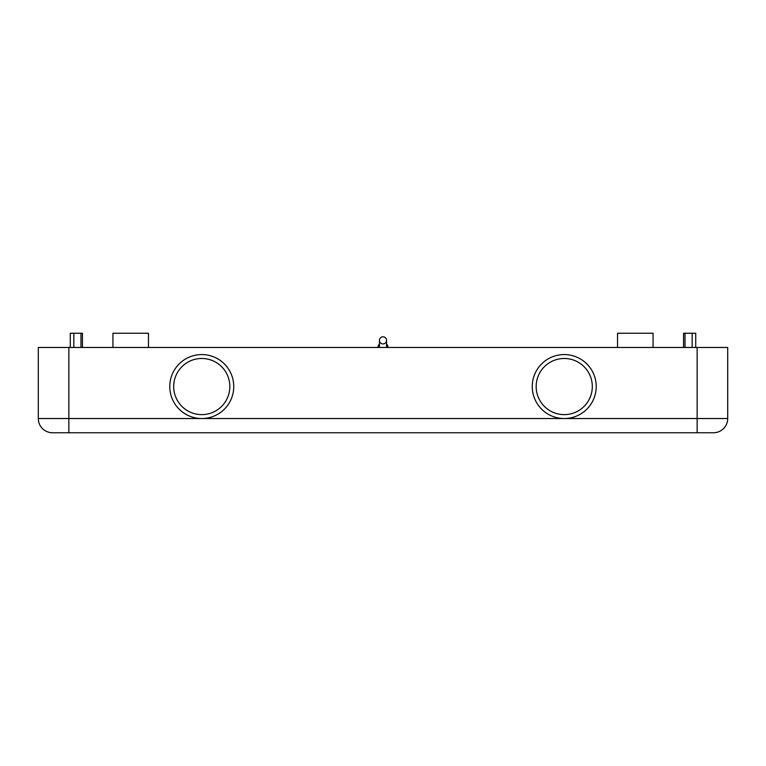 <?xml version="1.0" encoding="UTF-8"?>
<svg xmlns="http://www.w3.org/2000/svg" width="766" height="766" viewBox="0 0 766 766"><rect width="100%" height="100%" fill="white"/><g stroke="black" fill="none" stroke-linecap="round" stroke-linejoin="round"><path stroke-width="1.15" d="M383 336.801A3.552 3.552 0 0 1 386.552 340.353A3.552 3.552 0 0 1 383 343.915A3.552 3.552 0 0 1 379.448 340.353A3.552 3.552 0 0 1 383 336.801M386.552 346.615L386.552 341.205M378.021 347.467A4.979 4.979 0 0 1 379.448 343.982M386.552 343.982A4.979 4.979 0 0 1 387.979 347.467M564.236 354.572A31.98 31.98 0 0 0 532.255 386.552A31.98 31.98 0 0 0 564.236 418.533A31.98 31.98 0 0 0 596.216 386.552A31.98 31.98 0 0 0 564.236 354.572M201.764 418.533A31.98 31.98 0 0 1 169.784 386.552A31.98 31.98 0 0 1 201.764 354.572A31.98 31.98 0 0 1 233.745 386.552A31.98 31.98 0 0 1 201.764 418.533M718.747 347.467L697.137 347.467L697.137 432.752L713.481 432.752A14.219 14.219 0 0 0 727.7 418.533L727.7 347.467L718.747 347.467M68.863 432.752L68.863 347.467L38.3 347.467L38.3 418.533A14.219 14.219 0 0 0 52.519 432.752L697.137 432.752M73.833 347.467L73.833 333.248L82.441 333.248L82.441 347.467M70.281 347.467L70.281 333.248L73.833 333.248M695.72 347.467L695.72 333.248L683.559 333.248L683.559 347.467M692.167 347.467L692.167 333.248M148.46 347.467L148.46 333.248L112.928 333.248L112.928 347.467M653.072 347.467L653.072 333.248L617.54 333.248L617.54 347.467M68.863 347.467L697.137 347.467M201.764 414.626A28.074 28.074 0 0 1 173.691 386.552A28.074 28.074 0 0 1 201.764 358.478A28.074 28.074 0 0 1 229.838 386.552A28.074 28.074 0 0 1 201.764 414.626M713.481 432.752A14.219 14.219 0 0 0 727.7 418.533L38.3 418.533M42.465 428.587A14.219 14.219 0 0 0 52.519 432.752M564.236 414.626A28.074 28.074 0 0 0 592.31 386.552A28.074 28.074 0 0 0 564.236 358.478A28.074 28.074 0 0 0 536.162 386.552A28.074 28.074 0 0 0 564.236 414.626M80.976 347.467L80.976 333.248M685.024 347.467L685.024 333.248M386.552 347.467L386.552 340.353M379.448 340.353L379.448 347.467"/></g></svg>
